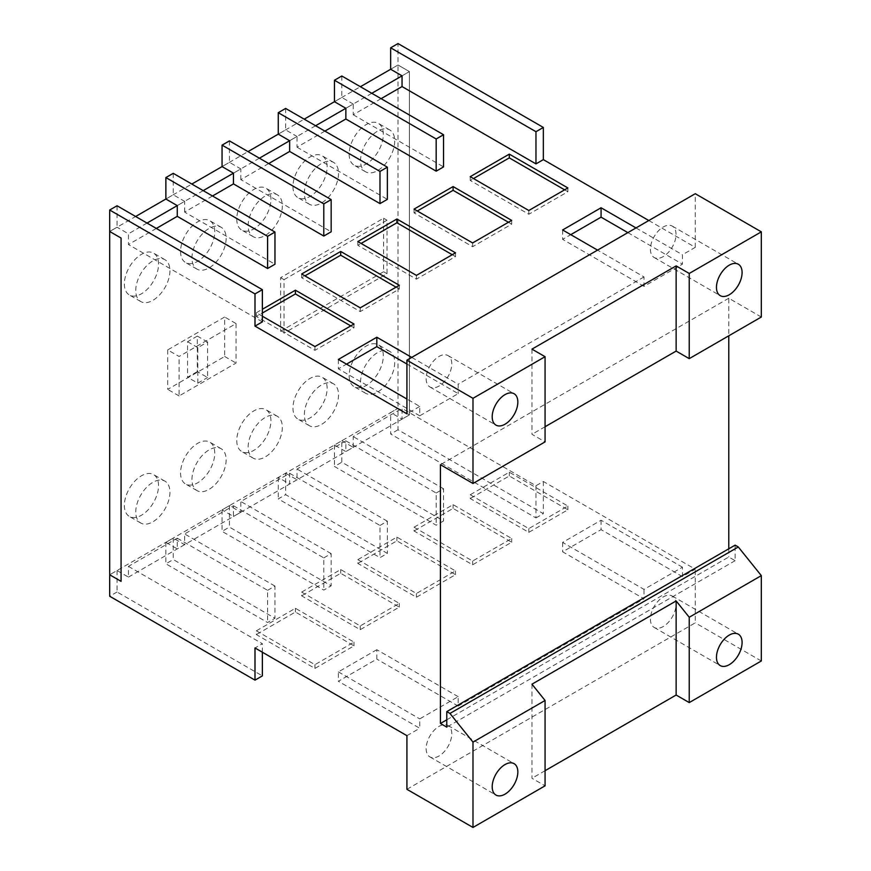<?xml version="1.0" encoding="UTF-8"?>
<svg xmlns="http://www.w3.org/2000/svg" width="871" height="871" viewBox="0 0 871 871"><rect width="100%" height="100%" fill="white"/><g stroke="black" fill="none" stroke-linecap="round" stroke-linejoin="round"><path stroke-width="0.65" stroke-dasharray="4.36 3.27" d="M470.231 494.761L528.817 528.588L567.881 506.04L509.295 472.213L470.231 494.761L470.231 498.528L528.817 532.355L567.881 509.796L509.295 475.969L470.231 498.528M414.041 527.205L472.626 561.033L511.68 538.485L453.094 504.657L414.041 527.205L414.041 530.972L472.626 564.789L511.68 542.241L453.094 508.414L414.041 530.972M357.839 559.65L416.436 593.478L455.489 570.93L396.904 537.102L357.839 559.65L357.839 563.406L416.436 597.234L455.489 574.686L396.904 540.858L357.839 563.406M301.649 592.095L360.235 625.922L399.299 603.374L340.703 569.547L301.649 592.095L301.649 595.851L360.235 629.679L399.299 607.131L340.703 573.303L301.649 595.851M256.346 630.833L314.943 664.66L353.996 642.112L295.411 608.285L256.346 630.833L256.346 634.589L314.943 668.416L353.996 645.868L295.411 612.041L256.346 634.589M682.45 567.206L601.077 520.227L562.633 542.415L644.007 589.395L682.45 567.206L682.45 576.602L695.265 569.198L543.341 481.489L535.97 485.735L402.043 408.412L402.043 419.147L390.654 412.571L398.014 408.314L109.681 574.784L117.052 570.527L128.44 577.103L128.44 566.379L177.259 538.191L177.259 548.915L165.871 542.339L173.242 538.082L184.63 544.669L184.63 533.934L233.461 505.746L233.461 516.47L222.061 509.894L229.432 505.648L240.832 512.224L240.832 501.489L289.651 473.301L289.651 484.036L278.263 477.45L285.634 473.203L285.634 494.652L387.355 553.39L379.985 557.636L278.263 498.909L285.634 494.652M278.263 477.45L278.263 498.909M285.634 473.203L297.022 479.779L297.022 469.044L345.852 440.857L345.852 451.592L334.453 445.016L341.824 440.759L341.824 462.207L443.546 520.945L436.175 525.202L334.453 466.464L341.824 462.207M334.453 445.016L334.453 466.464M173.242 538.082L173.242 559.541L274.964 618.268L267.593 622.525L165.871 563.798L173.242 559.541M165.871 542.339L165.871 563.798M229.432 505.648L229.432 527.097L331.165 585.835L323.794 590.081L222.061 531.354L229.432 527.097M222.061 509.894L222.061 531.354M207.57 342.009L197.314 336.086L197.314 371.612L207.57 377.524L207.57 342.009L197.804 347.649L197.804 383.164L187.559 377.241L197.314 371.612M197.314 336.086L187.559 341.726L187.559 377.241M564.626 189.834L567.881 191.707L528.817 214.255L470.231 180.439L473.486 178.555M508.435 222.268L511.68 224.152L472.626 246.7L414.041 212.872L417.296 211M452.234 254.713L455.489 256.597L416.436 279.145L357.839 245.317L361.095 243.445M396.044 287.158L399.299 289.041L360.235 311.589L301.649 277.762L304.904 275.889M350.741 325.896L353.996 327.779L314.943 350.327L256.346 316.5L262.367 313.027M173.242 173.329L173.242 194.777L165.871 199.034L191.827 184.053M229.432 140.884L229.432 162.333L222.061 166.59L248.017 151.608M285.634 108.44L285.634 129.899L278.263 134.145L304.208 119.164M341.824 75.995L341.824 97.454L334.453 101.7L360.409 86.719M567.881 506.04L567.881 509.796M509.295 472.213L509.295 475.969M528.817 528.588L528.817 532.355M511.68 538.485L511.68 542.241M453.094 504.657L453.094 508.414M472.626 561.033L472.626 564.789M455.489 570.93L455.489 574.686M396.904 537.102L396.904 540.858M416.436 593.478L416.436 597.234M399.299 603.374L399.299 607.131M340.703 569.547L340.703 573.303M360.235 625.922L360.235 629.679M353.996 642.112L353.996 645.868M295.411 608.285L295.411 612.041M314.943 664.66L314.943 668.416M458.19 696.68L376.816 649.701L376.816 659.097L338.373 681.285L419.746 728.276L419.746 718.88L458.19 696.68L458.19 706.076L376.816 659.097M376.816 649.701L338.373 671.889L338.373 681.285M601.077 520.227L601.077 529.622L562.633 551.811L644.007 598.791L644.007 589.395M562.633 542.415L562.633 551.811M345.852 440.857L436.175 493.008L436.175 525.202M436.175 493.008L443.546 488.762L443.546 520.945M289.651 473.301L379.985 525.453L379.985 557.636M379.985 525.453L387.355 521.206L387.355 553.39M233.461 505.746L323.794 557.897L323.794 590.081M323.794 557.897L331.165 553.64L331.165 585.835M177.259 538.191L267.593 590.342L267.593 622.525M267.593 590.342L274.964 586.085L274.964 618.268M682.45 576.602L601.077 529.622M338.373 671.889L419.746 718.88M451.777 733.818A18.128 10.463 120 0 0 448.032 725.521A18.128 10.463 120 0 0 434.063 730.377A18.128 10.463 120 0 0 426.148 748.614A18.128 10.463 120 0 0 429.904 756.91A18.128 10.463 120 0 0 443.872 752.054A18.128 10.463 120 0 0 451.777 733.818M650.408 619.139A18.128 10.463 120 0 0 654.165 627.436A18.128 10.463 120 0 0 668.133 622.58A18.128 10.463 120 0 0 676.038 604.343A18.128 10.463 120 0 0 672.292 596.047A18.128 10.463 120 0 0 658.324 600.903A18.128 10.463 120 0 0 650.408 619.139M531.963 684.181L531.963 778.271L545.072 785.827M545.072 770.704L531.963 778.271M297.022 479.779L289.651 484.036M387.355 521.206L297.022 469.044M341.824 440.759L353.212 447.335L345.852 451.592M353.212 447.335L353.212 436.6L402.043 408.412M443.546 488.762L353.212 436.6M371.797 93.295L345.852 108.287L353.212 104.03L341.824 97.454M315.607 125.74L289.651 140.721L297.022 136.475L285.634 129.899M259.406 158.184L233.461 173.166L240.832 168.92L229.432 162.333M203.215 190.629L177.259 205.61L184.63 201.353L173.242 194.777M128.44 566.379L262.367 643.702L254.996 647.959M262.367 652.216L262.367 643.702M117.052 570.527L117.052 591.986L262.367 675.885M184.63 544.669L177.259 548.915M274.964 586.085L184.63 533.934M240.832 512.224L233.461 516.47M331.165 553.64L240.832 501.489M187.559 341.726L197.804 347.649M197.804 383.164L207.57 377.524M535.97 485.735L535.97 517.929L390.654 434.019L390.654 412.571M470.231 176.671L470.231 180.439M528.817 210.499L528.817 214.255M567.881 187.951L567.881 191.707M414.041 209.116L414.041 212.872M472.626 242.944L472.626 246.7M511.68 220.396L511.68 224.152M357.839 241.561L357.839 245.317M416.436 275.388L416.436 279.145M455.489 252.84L455.489 256.597M301.649 274.006L301.649 277.762M360.235 307.833L360.235 311.589M399.299 285.285L399.299 289.041M262.367 316.217L256.346 312.743L256.346 316.5M314.943 346.571L314.943 350.327M353.996 324.023L353.996 327.779M256.346 312.743L262.367 309.27M338.373 359.44L338.373 368.836L346.506 364.143M262.367 321.856L128.44 244.533L128.44 233.798L117.052 227.222L109.681 231.479L135.626 216.498M117.052 205.763L117.052 227.222M212.502 195.997L184.63 212.089L274.964 264.24M184.63 212.089L184.63 201.353M268.704 163.552L240.832 179.644L331.165 231.795M240.832 179.644L240.832 168.92M324.894 131.107L297.022 147.199L297.022 136.475M297.022 147.199L387.355 199.35M381.095 98.663L353.212 114.754L353.212 104.03M353.212 114.754L443.546 166.905M562.633 229.966L562.633 239.362L570.766 234.669M147.025 223.074L128.44 233.798M117.052 591.986L109.681 596.243M128.44 577.103L409.414 414.89L409.414 71.585L398.014 65.009L390.654 69.266L398.014 65.009L398.014 43.55M535.97 517.929L543.341 513.672L398.014 429.773L398.014 408.314L409.414 414.89L402.043 419.147M398.014 429.773L390.654 434.019M543.341 481.489L543.341 513.672M406.92 735.668L419.746 728.276M458.19 706.076L644.007 598.791M406.92 789.311L695.265 622.841L695.265 569.198M761.319 660.98L695.265 622.841M446.779 719.816L728.777 557.005L735.124 560.674L735.124 545.148M735.124 560.674L446.779 727.143M402.043 75.842L409.414 71.585L402.043 75.842M156.312 228.442L128.44 244.533M761.319 317.022L728.777 298.23L728.777 335.814M728.777 548.806L728.777 557.005M728.777 298.23L440.432 464.7M531.963 349.14L531.963 434.313L545.072 441.88M545.072 426.746L531.963 434.313M406.92 364.024L458.19 393.627L419.746 415.815L419.746 406.419L406.92 399.016M419.746 415.815L338.373 368.836M411.733 357.404L458.19 384.231L458.19 393.627M627.86 232.633L682.45 264.153L644.007 286.341L644.007 276.945L597.55 250.129M644.007 286.341L562.633 239.362M635.993 227.93L682.45 254.746L682.45 264.153M644.007 276.945L458.19 384.231M648.808 220.526L695.265 247.353L682.45 254.746M419.746 406.419L406.92 413.823M451.777 363.882A18.128 10.463 120 0 0 448.032 355.586A18.128 10.463 120 0 0 434.063 360.442A18.128 10.463 120 0 0 426.148 378.678A18.128 10.463 120 0 0 429.904 386.974A18.128 10.463 120 0 0 443.872 382.119A18.128 10.463 120 0 0 451.777 363.882M695.265 247.353L695.265 193.71M650.408 249.204A18.128 10.463 120 0 0 654.165 257.5A18.128 10.463 120 0 0 668.133 252.644A18.128 10.463 120 0 0 676.038 234.408A18.128 10.463 120 0 0 672.292 226.112A18.128 10.463 120 0 0 658.324 230.967A18.128 10.463 120 0 0 650.408 249.204M280.625 277.686L284.044 279.656L284.044 333.168L280.625 331.198L383.599 271.741L383.599 218.229L280.625 277.686L280.625 331.198M284.044 279.656L387.018 220.2L387.018 273.712L284.044 333.168M409.414 414.89L398.014 408.314L398.014 65.009L409.414 71.585L409.414 414.89M167.7 349.902L167.7 389.37L224.664 356.479L224.664 317.011L167.7 349.902L179.088 356.479L236.052 323.587L224.664 317.011M236.052 323.587L236.052 363.055L179.088 395.946L179.088 356.479M179.088 395.946L167.7 389.37M224.664 356.479L236.052 363.055M387.018 220.2L383.599 218.229M383.599 271.741L387.018 273.712M304.349 414.629A24.17 13.958 -60 0 1 314.899 390.306A24.17 13.958 -60 0 1 333.517 383.828A24.17 13.958 -60 0 1 338.525 394.89A24.17 13.958 -60 0 1 327.975 419.212A24.17 13.958 -60 0 1 309.347 425.69A24.17 13.958 -60 0 1 304.349 414.629M327.126 388.314A24.17 13.958 120 0 0 322.128 377.252A24.17 13.958 120 0 0 303.5 383.73A24.17 13.958 120 0 0 292.95 408.053A24.17 13.958 120 0 0 297.958 419.114A24.17 13.958 120 0 0 316.587 412.636A24.17 13.958 120 0 0 327.126 388.314M248.148 447.073A24.17 13.958 -60 0 1 258.698 422.751A24.17 13.958 -60 0 1 277.326 416.273A24.17 13.958 -60 0 1 282.324 427.334A24.17 13.958 -60 0 1 271.785 451.657A24.17 13.958 -60 0 1 253.156 458.135A24.17 13.958 -60 0 1 248.148 447.073M270.935 420.758A24.17 13.958 120 0 0 265.927 409.697A24.17 13.958 120 0 0 247.31 416.175A24.17 13.958 120 0 0 236.76 440.497A24.17 13.958 120 0 0 241.768 451.559A24.17 13.958 120 0 0 260.385 445.081A24.17 13.958 120 0 0 270.935 420.758M191.958 479.518A24.17 13.958 -60 0 1 202.508 455.195A24.17 13.958 -60 0 1 221.125 448.717A24.17 13.958 -60 0 1 226.133 459.779A24.17 13.958 -60 0 1 215.583 484.102A24.17 13.958 -60 0 1 196.966 490.58A24.17 13.958 -60 0 1 191.958 479.518M214.745 453.203A24.17 13.958 120 0 0 209.737 442.141A24.17 13.958 120 0 0 191.108 448.619A24.17 13.958 120 0 0 180.569 472.942A24.17 13.958 120 0 0 185.567 484.004A24.17 13.958 120 0 0 204.195 477.526A24.17 13.958 120 0 0 214.745 453.203M135.767 511.963A24.17 13.958 -60 0 1 146.306 487.64A24.17 13.958 -60 0 1 164.935 481.162A24.17 13.958 -60 0 1 169.943 492.224A24.17 13.958 -60 0 1 159.393 516.547A24.17 13.958 -60 0 1 140.764 523.025A24.17 13.958 -60 0 1 135.767 511.963M158.544 485.648A24.17 13.958 120 0 0 153.546 474.586A24.17 13.958 120 0 0 134.918 481.064A24.17 13.958 120 0 0 124.368 505.376A24.17 13.958 120 0 0 129.376 516.449A24.17 13.958 120 0 0 147.994 509.971A24.17 13.958 120 0 0 158.544 485.648M360.54 160.721A24.17 13.958 -60 0 1 371.09 136.399A24.17 13.958 -60 0 1 389.707 129.921A24.17 13.958 -60 0 1 394.715 140.993A24.17 13.958 -60 0 1 384.165 165.305A24.17 13.958 -60 0 1 365.548 171.783A24.17 13.958 -60 0 1 360.54 160.721M383.327 134.406A24.17 13.958 120 0 0 378.319 123.344A24.17 13.958 120 0 0 359.701 129.823A24.17 13.958 120 0 0 349.151 154.145A24.17 13.958 120 0 0 354.149 165.207A24.17 13.958 120 0 0 372.777 158.729A24.17 13.958 120 0 0 383.327 134.406M304.349 193.166A24.17 13.958 -60 0 1 314.899 168.843A24.17 13.958 -60 0 1 333.517 162.365A24.17 13.958 -60 0 1 338.525 173.427A24.17 13.958 -60 0 1 327.975 197.75A24.17 13.958 -60 0 1 309.347 204.228A24.17 13.958 -60 0 1 304.349 193.166M327.126 166.851A24.17 13.958 120 0 0 322.128 155.789A24.17 13.958 120 0 0 303.5 162.267A24.17 13.958 120 0 0 292.95 186.59A24.17 13.958 120 0 0 297.958 197.652A24.17 13.958 120 0 0 316.587 191.174A24.17 13.958 120 0 0 327.126 166.851M248.148 225.611A24.17 13.958 -60 0 1 258.698 201.288A24.17 13.958 -60 0 1 277.326 194.81A24.17 13.958 -60 0 1 282.324 205.872A24.17 13.958 -60 0 1 271.785 230.194A24.17 13.958 -60 0 1 253.156 236.672A24.17 13.958 -60 0 1 248.148 225.611M270.935 199.296A24.17 13.958 120 0 0 265.927 188.234A24.17 13.958 120 0 0 247.31 194.712A24.17 13.958 120 0 0 236.76 219.035A24.17 13.958 120 0 0 241.768 230.096A24.17 13.958 120 0 0 260.385 223.618A24.17 13.958 120 0 0 270.935 199.296M191.958 258.056A24.17 13.958 -60 0 1 202.508 233.733A24.17 13.958 -60 0 1 221.125 227.255A24.17 13.958 -60 0 1 226.133 238.316A24.17 13.958 -60 0 1 215.583 262.639A24.17 13.958 -60 0 1 196.966 269.117A24.17 13.958 -60 0 1 191.958 258.056M214.745 231.74A24.17 13.958 120 0 0 209.737 220.679A24.17 13.958 120 0 0 191.108 227.157A24.17 13.958 120 0 0 180.569 251.469A24.17 13.958 120 0 0 185.567 262.541A24.17 13.958 120 0 0 204.195 256.063A24.17 13.958 120 0 0 214.745 231.74M135.767 290.5A24.17 13.958 -60 0 1 146.306 266.178A24.17 13.958 -60 0 1 164.935 259.7A24.17 13.958 -60 0 1 169.943 270.761A24.17 13.958 -60 0 1 159.393 295.084A24.17 13.958 -60 0 1 140.764 301.562A24.17 13.958 -60 0 1 135.767 290.5M158.544 264.185A24.17 13.958 120 0 0 153.546 253.123A24.17 13.958 120 0 0 134.918 259.602A24.17 13.958 120 0 0 124.368 283.913A24.17 13.958 120 0 0 129.376 294.986A24.17 13.958 120 0 0 147.994 288.508A24.17 13.958 120 0 0 158.544 264.185M360.54 382.184A24.17 13.958 -60 0 1 371.09 357.861A24.17 13.958 -60 0 1 389.707 351.383A24.17 13.958 -60 0 1 394.715 362.456A24.17 13.958 -60 0 1 384.165 386.768A24.17 13.958 -60 0 1 365.548 393.246A24.17 13.958 -60 0 1 360.54 382.184M349.151 375.608A24.17 13.958 120 0 0 354.149 386.67A24.17 13.958 120 0 0 372.777 380.192A24.17 13.958 120 0 0 383.327 355.869A24.17 13.958 120 0 0 378.319 344.807A24.17 13.958 120 0 0 359.701 351.285A24.17 13.958 120 0 0 349.151 375.608M448.032 725.521L514.086 763.66M429.904 756.91L495.958 795.049M654.165 627.436L720.219 665.575M672.292 596.047L738.347 634.186M448.032 355.586L514.086 393.725M429.904 386.974L495.958 425.113M672.292 226.112L738.347 264.251M654.165 257.5L720.219 295.639M333.517 383.828L322.128 377.252M309.347 425.69L297.958 419.114M277.326 416.273L265.927 409.697M253.156 458.135L241.768 451.559M221.125 448.717L209.737 442.141M196.966 490.58L185.567 484.004M164.935 481.162L153.546 474.586M140.764 523.025L129.376 516.449M389.707 129.921L378.319 123.344M365.548 171.783L354.149 165.207M333.517 162.365L322.128 155.789M309.347 204.228L297.958 197.652M277.326 194.81L265.927 188.234M253.156 236.672L241.768 230.096M221.125 227.255L209.737 220.679M196.966 269.117L185.567 262.541M164.935 259.7L153.546 253.123M140.764 301.562L129.376 294.986M365.548 393.246L354.149 386.67M389.707 351.383L378.319 344.807"/><path stroke-width="1.31" d="M473.486 178.555L509.295 157.88L564.626 189.834M417.296 211L453.094 190.324L508.435 222.268M361.095 243.445L396.904 222.769L452.234 254.713M304.904 275.889L340.703 255.214L396.044 287.158M262.367 313.027L295.411 293.952L350.741 325.896M165.871 177.575L267.593 236.313L274.964 232.056L173.242 173.329L165.871 177.575L165.871 199.034L177.259 205.61L177.259 216.346L156.312 228.442M222.061 145.13L323.794 203.868L331.165 199.611L229.432 140.884L222.061 145.13L222.061 166.59L233.461 173.166L233.461 183.901L212.502 195.997M278.263 112.697L379.985 171.424L387.355 167.167L285.634 108.44L278.263 112.697L278.263 134.145L289.651 140.721L289.651 151.456L268.704 163.552M334.453 80.252L436.175 138.979L443.546 134.722L341.824 75.995L334.453 80.252L334.453 101.7L345.852 108.287L345.852 119.011L324.894 131.107M492.202 786.753A18.128 10.463 -60 0 1 500.117 768.516A18.128 10.463 -60 0 1 514.086 763.66A18.128 10.463 -60 0 1 517.842 771.956A18.128 10.463 -60 0 1 509.927 790.193A18.128 10.463 -60 0 1 495.958 795.049A18.128 10.463 -60 0 1 492.202 786.753M742.092 642.482A18.128 10.463 -60 0 1 734.188 660.719A18.128 10.463 -60 0 1 720.219 665.575A18.128 10.463 -60 0 1 716.463 657.278A18.128 10.463 -60 0 1 724.378 639.042A18.128 10.463 -60 0 1 738.347 634.186A18.128 10.463 -60 0 1 742.092 642.482M545.072 700.48L472.986 742.103L449.948 713.447L446.779 711.618L446.779 727.143L440.432 723.474L440.432 464.7L472.986 483.492L545.072 441.88L545.072 356.696L472.986 398.319L406.92 360.18L406.92 413.823L254.996 326.113L262.367 321.856L262.367 289.673L254.996 293.919L109.681 210.02L109.681 574.784L121.069 581.36L121.069 238.055L109.681 231.479L121.069 238.055L121.069 581.36L109.681 574.784L109.681 596.243L254.996 680.142L254.996 647.959L406.92 735.668L406.92 789.311L472.986 827.45L545.072 785.827L545.072 700.48L531.963 684.181L676.136 600.946L689.233 617.245L689.233 702.592L676.136 695.036L545.072 770.704M676.136 600.946L676.136 695.036M254.996 680.142L262.367 675.885L262.367 652.216M528.817 210.499L470.231 176.671L509.295 154.123L567.881 187.951L528.817 210.499M509.295 154.123L509.295 157.88M472.626 242.944L414.041 209.116L453.094 186.568L511.68 220.396L472.626 242.944M453.094 186.568L453.094 190.324M416.436 275.388L357.839 241.561L396.904 219.013L455.489 252.84L416.436 275.388M396.904 219.013L396.904 222.769M360.235 307.833L301.649 274.006L340.703 251.458L399.299 285.285L360.235 307.833M340.703 251.458L340.703 255.214M262.367 309.27L295.411 290.195L353.996 324.023L314.943 346.571L262.367 316.217M295.411 290.195L295.411 293.952M406.92 399.016L338.373 359.44L376.816 337.24L376.816 346.636L406.92 364.024M346.506 364.143L376.816 346.636M262.367 289.673L117.052 205.763L109.681 210.02M267.593 236.313L267.593 268.497L177.259 216.346M274.964 232.056L274.964 264.24L267.593 268.497M323.794 203.868L323.794 236.052L233.461 183.901M331.165 199.611L331.165 231.795L323.794 236.052M379.985 171.424L379.985 203.607L289.651 151.456M387.355 167.167L387.355 199.35L379.985 203.607M436.175 138.979L436.175 171.162L345.852 119.011M443.546 134.722L443.546 166.905L436.175 171.162M360.409 86.719L390.654 69.266L402.043 75.842L402.043 86.567L535.97 163.89L543.341 159.633L648.808 220.526M390.654 69.266L390.654 47.807L535.97 131.706L535.97 163.89M597.55 250.129L562.633 229.966L601.077 207.766L601.077 217.162L627.86 232.633M570.766 234.669L601.077 217.162M254.996 326.113L254.996 293.919M472.986 827.45L472.986 742.103M689.233 702.592L761.319 660.98L761.319 575.622L689.233 617.245M449.948 713.447L738.292 546.977L761.319 575.622M446.779 711.618L735.124 545.148L738.292 546.977M440.432 723.474L446.779 719.816M390.654 47.807L398.014 43.55L543.341 127.449L543.341 159.633M543.341 127.449L535.97 131.706M402.043 86.567L381.095 98.663M728.777 335.814L728.777 548.806M492.202 416.817A18.128 10.463 -60 0 1 500.117 398.58A18.128 10.463 -60 0 1 514.086 393.725A18.128 10.463 -60 0 1 517.842 402.021A18.128 10.463 -60 0 1 509.927 420.258A18.128 10.463 -60 0 1 495.958 425.113A18.128 10.463 -60 0 1 492.202 416.817M472.986 483.492L472.986 398.319M545.072 356.696L531.963 349.14L676.136 265.895L676.136 351.078L545.072 426.746M376.816 337.24L411.733 357.404M601.077 207.766L635.993 227.93M676.136 265.895L689.233 273.461L689.233 358.645L761.319 317.022L761.319 231.849L689.233 273.461M406.92 360.18L695.265 193.71L761.319 231.849M689.233 358.645L676.136 351.078M716.463 287.343A18.128 10.463 -60 0 1 724.378 269.106A18.128 10.463 -60 0 1 738.347 264.251A18.128 10.463 -60 0 1 742.092 272.547A18.128 10.463 -60 0 1 734.188 290.783A18.128 10.463 -60 0 1 720.219 295.639A18.128 10.463 -60 0 1 716.463 287.343M402.043 75.842L371.797 93.295M345.852 108.287L315.607 125.74M289.651 140.721L259.406 158.184M233.461 173.166L203.215 190.629M177.259 205.61L147.025 223.074M135.626 216.498L165.871 199.034M191.827 184.053L222.061 166.59M248.017 151.608L278.263 134.145M304.208 119.164L334.453 101.7"/></g></svg>
